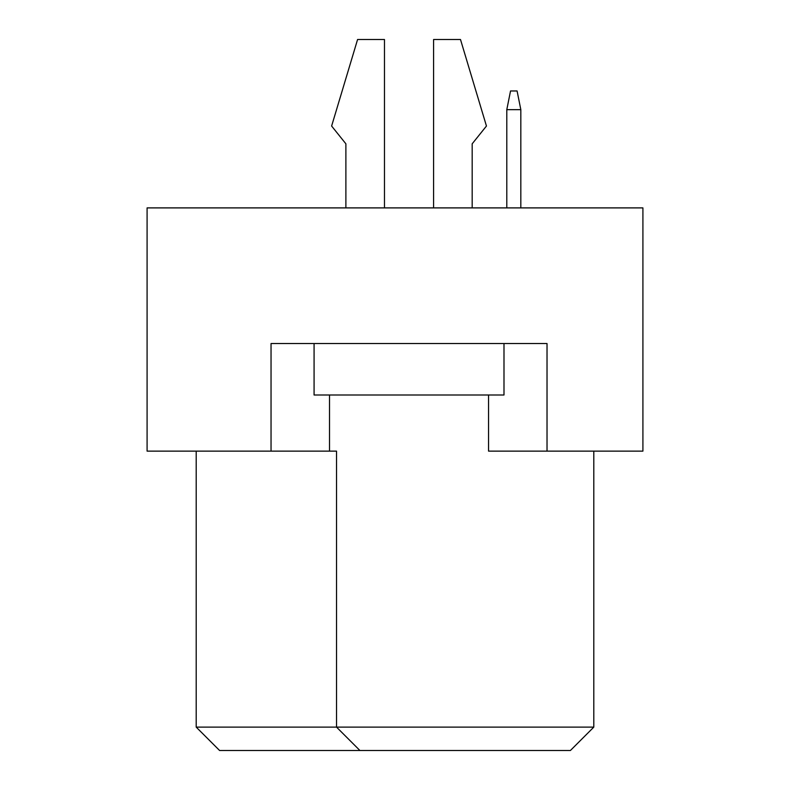 <?xml version="1.0" encoding="UTF-8"?>
<svg xmlns="http://www.w3.org/2000/svg" width="790" height="790" viewBox="0 0 790 790"><rect width="100%" height="100%" fill="white"/><g stroke="black" fill="none" stroke-linecap="round" stroke-linejoin="round"><path stroke-width="1.19" d="M271.039 451.13L271.039 343.541L547.026 343.541L547.026 451.13L642.912 451.13L642.912 207.898L147.088 207.898L147.088 451.13L336.53 451.13L336.53 727.116L593.804 727.116L593.804 451.13M488.556 395L488.556 451.13L547.026 451.13M196.197 451.13L196.197 727.116L336.53 727.116L359.914 750.5L219.59 750.5L196.197 727.116M329.509 395L329.509 451.13M593.804 727.116L570.41 750.5L359.914 750.5M472.183 143.81L472.183 207.898L472.183 143.81L486.452 126.035L460.491 39.5L433.591 39.5L433.591 207.898M345.882 143.81L345.882 207.898L345.882 143.81L331.622 126.035L357.584 39.5L384.473 39.5L384.473 207.898M503.99 343.541L503.99 395L314.074 395L314.074 343.541M520.827 207.898L520.827 109.662L506.795 109.662L506.795 207.898M506.795 109.662L510.538 90.959L517.085 90.959L520.827 109.662"/></g></svg>
